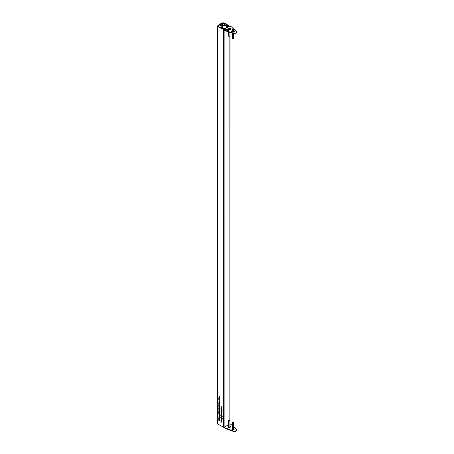 <?xml version="1.0" encoding="UTF-8"?>
<svg xmlns="http://www.w3.org/2000/svg" width="454" height="454" viewBox="0 0 454 454"><rect width="100%" height="100%" fill="white"/><g stroke="black" fill="none" stroke-linecap="round" stroke-linejoin="round"><path stroke-width="0.68" d="M219.503 397.636L219.083 397.88M219.248 400.434L219.083 400.717M219.503 401.455L219.923 401.205M219.083 403.277L219.441 403.714M221.824 418.866L222.409 418.758M221.739 416.641L222.409 416.778M222.068 416.176L221.745 416.517M221.257 414.769L221.614 415.211M221.421 409.741L221.257 410.024M221.671 410.756L222.097 410.512L221.614 410.223L221.779 410.694L221.353 410.944L220.95 409.724L222.091 410.495M219.503 405.076L219.083 405.32M219.503 406.046L219.793 406.086M219.503 410.756L219.083 411.006M219.413 418.429L219.827 418.968M219.571 415.387L220.235 415.524M219.895 414.922L219.577 415.262M224.957 29.011L224.543 28.772L225.019 28.5L224.702 28.313L224.253 28.574L221.966 27.615L224.35 28.994L224.35 29.362L223.493 29.487L217.772 26.184L217.455 26.372L224.049 29.89M221.586 421.346L221.995 421.885M219.503 413.061L219.083 413.305M219.503 414.031L219.793 414.071M219.407 415.677L219.066 415.881M219.418 416.46L219.089 416.647L218.749 416.051L219.089 415.858L219.861 416.92L219.413 416.318L219.089 416.647L219.736 416.278M219.413 420.092L219.827 420.631M219.651 417.612L220.235 417.504M219.18 409.877L219.481 409.707M219.481 410.547L219.764 410.609M219.503 409.604L219.083 409.837M219.18 407.641L219.481 407.471M219.481 408.311L219.764 408.367M219.503 407.363L219.083 407.596M221.677 410.961L221.257 411.205M221.694 407.397L221.257 407.561M221.421 413.197L221.257 413.481M221.671 414.218L222.097 413.969L221.614 413.679L221.779 414.156L221.353 414.4L220.95 413.18L222.091 413.952M221.58 416.931L221.24 417.135M221.558 417.708L221.91 417.527M221.586 419.683L221.995 420.222M219.259 401.886L218.868 402.108L218.987 402.63L218.766 402.062L219.452 402.102L219.447 402.84L219.163 401.938L219.481 401.756M219.481 402.596L219.764 402.658M219.503 401.654L219.083 401.881M219.498 396.478L219.083 396.756M219.537 398.782L218.777 398.572L218.766 398.067L219.186 397.817L219.605 398.555M218.89 397.993L219.186 397.817M219.032 400.559L219.918 401.188L219.447 400.916L219.605 401.393L219.186 401.637L218.885 400.831M219.605 401.393L219.31 401.563M219.396 403.6L219.492 404.134L218.766 403.458L219.396 403.6M219.248 403.197L218.868 403.51M221.609 418.991L220.922 418.27L221.507 418.174L222.091 418.946L221.507 419.048L222.091 418.946M222.068 416.982L221.751 417.164L220.979 416.085L221.427 416.698L221.751 416.358L222.091 416.965L221.751 417.164L222.091 416.965M220.95 414.496L221.762 414.967L221.053 414.44M221.563 415.098L221.66 415.631L221.569 415.217L221.172 415.365L221.047 414.752L221.166 415.245L221.563 415.098L221.263 415.251M220.95 408.521L221.762 408.872L221.751 409.309L221.053 408.464M221.779 410.694L221.484 410.87M220.95 412.238L221.762 412.595L221.751 413.032L221.053 412.181M219.186 405.257L219.475 406.268L218.766 405.501L219.186 405.257L218.885 405.433M219.594 407.176L219.918 407.527L219.594 407.618L218.777 406.869L219.594 407.176M218.777 408.617L219.594 408.969L219.605 409.451L218.777 409.326L219.509 409.372L218.879 408.56M219.605 409.451L219.299 409.502M219.537 411.897L219.918 412.351L218.777 411.693L218.766 411.188L219.186 410.944L219.435 411.96L219.605 411.676M218.89 411.114L219.186 410.944M218.777 417.788L219.594 418.14L219.605 419.229L218.777 419.07L219.509 419.156L218.777 418.429L219.509 418.509L218.879 417.731M219.605 419.229L219.322 419.263M219.22 419.212L219.588 419.104M219.095 418.611L219.594 418.463M220.95 406.574L222.091 407.119L221.433 406.852L221.762 407.641L221.376 406.92L220.95 407.221L221.325 406.79L221.053 406.517M219.577 415.909L218.805 414.831L219.259 415.45L219.577 415.104L219.918 415.711L219.577 415.909M219.594 412.873L219.918 413.225L219.594 413.316L218.777 412.567L219.594 412.873M217.455 26.372L217.455 423.769L223.493 427.259L223.493 29.856M220.95 420.705L221.762 421.057L221.779 422.146L220.95 421.987L221.677 422.072L220.95 421.346L221.677 421.425L221.053 420.648M221.779 422.146L221.495 422.18M221.393 422.129L221.762 422.021M221.268 421.528L221.762 421.38M219.186 413.248L219.475 414.252L218.766 413.492L219.186 413.248L218.885 413.418M218.777 419.451L219.594 419.802L219.605 420.892L218.777 420.733L219.509 420.818L218.777 420.092L219.509 420.171L218.879 419.394M219.605 420.892L219.322 420.926M219.22 420.875L219.588 420.767M219.095 420.273L219.594 420.126M219.441 417.737L218.749 417.016L219.333 416.92L219.918 417.691L219.333 417.794L219.918 417.691M219.259 409.837L218.868 410.058L218.987 410.581L218.766 410.019L219.452 410.053L219.447 410.791L219.163 409.894L218.868 410.058M218.885 409.951L219.186 409.786M219.827 410.274L219.532 410.745M219.259 407.596L218.868 407.823L218.987 408.339L218.766 407.777L219.452 407.811L219.447 408.555L219.163 407.652L218.868 407.823M218.885 407.709L219.186 407.55M219.827 408.033L219.532 408.504M218.777 406.313L219.594 406.665L219.577 407.102L218.879 406.251M218.777 404.088L219.918 404.633L219.441 404.469L219.605 404.923L218.777 404.798L219.509 404.843L218.879 404.032M219.605 404.923L219.299 404.974M221.711 412.107L220.95 411.897L220.939 411.386L221.359 411.142L221.614 412.164L221.779 411.874M221.064 411.313L221.359 411.142M221.666 409.792L221.762 409.349L221.762 410.058L221.053 409.099L220.95 409.57L220.95 408.833L221.762 409.735M221.064 407.675L221.762 407.805L221.036 407.805L221.762 408.645L220.939 407.749L221.376 407.579M221.779 414.156L221.484 414.326M221.263 417.113L222.029 418.174L221.58 417.572L221.263 417.901L220.922 417.305L221.24 417.124M220.95 419.042L221.762 419.394L221.779 420.483L220.95 420.325L221.677 420.41L220.95 419.683L221.677 419.763L221.053 418.985M221.779 420.483L221.495 420.517M221.393 420.466L221.762 420.359M221.268 419.865L221.762 419.717M219.163 401.938L218.868 402.108M218.885 402L219.186 401.835M218.777 398.952L219.594 399.304L219.605 399.787L218.777 399.656L219.509 399.707L218.879 398.89M219.605 399.787L219.299 399.838M219.18 396.66L219.418 397.755L219.186 396.785L218.953 397.488L218.766 396.938L219.18 396.66L218.885 396.87M219.361 397.625L219.6 397.318M219.276 396.734L218.868 397M224.128 30.129L224.128 427.259L228.538 424.711M229.962 26.304L226.285 24.13M224.679 23.199L223.811 22.7L223.493 23.171M223.493 22.882L224.117 23.245M226.387 24.556L229.344 26.372L228.356 26.684L226.387 25.543M226.387 25.912L227.624 26.627L227.182 27.314M227.182 26.882L227.499 27.132M227.499 27.064L227.976 26.86M229.979 32.421L229.889 423.928M224.128 427.259L223.493 427.259M219.674 415.172L219.583 415.796L219.583 415.223L219.259 415.45M221.268 406.869L220.95 407.051M219.6 410.399L219.265 410.671L219.265 409.962L219.163 410.734M219.6 408.163L219.265 408.435L219.265 407.72L219.163 408.492M221.49 415.183L221.172 415.365M219.316 403.685L218.998 403.867M219.6 402.448L219.265 402.721L219.265 402.011L219.163 402.777M221.603 418.236L221.036 418.338L221.229 418.724L221.978 418.883L221.036 418.338M221.507 418.934L222.08 418.821M222.295 418.696L221.824 418.753M221.353 418.157L221.824 418.106M219.435 416.982L218.868 417.084L219.055 417.47L219.804 417.629L218.868 417.084M219.333 417.68L219.906 417.572M220.122 417.442L219.651 417.498M219.18 416.903L219.651 416.851M221.768 411.767L221.359 411.256L221.036 411.449L221.353 412.011L221.677 411.823L221.353 412.011M221.45 411.205L221.036 411.449M221.036 410.263L221.353 410.83L221.677 410.637L221.359 410.07L221.036 410.263L221.461 410.013M221.353 410.83L221.768 410.586M221.036 413.725L221.353 414.286L221.677 414.093L221.359 413.532L221.036 413.725L221.461 413.475M221.353 414.286L221.768 414.042M219.6 411.568L219.186 411.057L218.868 411.25L219.186 411.812L219.509 411.619L219.186 411.812M219.276 411.006L218.868 411.25M219.6 398.447L219.186 397.937L218.868 398.124L219.186 398.691L219.509 398.499L219.186 398.691M219.276 397.88L218.868 398.124M218.868 400.961L219.186 401.523L219.509 401.33L219.186 400.769L218.868 400.961L219.288 400.712M219.186 401.523L219.594 401.279M219.6 405.882L219.186 405.377L218.868 405.564L219.186 406.114L219.509 405.933L219.186 406.114M219.276 405.32L218.868 405.564M219.6 413.866L219.186 413.361L218.868 413.549L219.186 414.099L219.509 413.917L219.186 414.099M219.276 413.31L218.868 413.549M221.535 416.647L221.978 416.891L221.535 416.647L221.841 416.426M221.756 417.05L222.08 416.834M219.583 415.796L219.906 415.58M219.475 416.273L219.083 415.972L219.083 416.534M219.174 415.921L218.868 416.125M221.648 417.527L221.257 417.226L221.257 417.782M221.348 417.175L221.036 417.379M223.362 23.563L222.625 23.205A14.971 8.643 0 0 0 220.332 24.346A14.971 8.643 0 0 0 218.351 25.674L219.197 26.077L223.01 23.92M222.755 27.705L222.755 26.871L221.019 25.759L222.789 24.76M226.387 25.282L227.936 25.901L227.936 26.44M227.936 25.901L228.947 26.19L226.387 24.715M223.782 23.341L222.511 22.904A14.971 8.643 0 0 0 219.963 24.147A14.971 8.643 0 0 0 217.846 25.594L217.863 26.236M217.863 25.946L218.607 26.667M218.607 26.377L219.566 27.217M219.566 27.058L223.504 29.334L223.794 29.243L222.988 28.466L221.058 27.319L222.04 26.837L222.426 27.552M221.206 25.543L221.206 25.98M222.755 26.871L222.426 27.064M220.332 25.549L220.332 24.346M222.625 24.193L222.625 23.205L222.625 24.193M222.766 24.096L222.766 23.205M223.839 23.767L224.038 24.204L225.343 24L224.389 23.449L223.839 23.767M224.389 24.255L224.389 23.449M225.139 24.119L225.139 23.568M234.077 30.719A1.481 0.857 0 0 0 231.977 30.719A1.481 0.857 0 0 0 231.977 31.928L231.977 31.928A1.481 0.857 0 0 0 234.077 31.928A1.481 0.857 0 0 0 234.077 30.719M230.263 28.517A1.481 0.857 0 0 0 228.163 28.517A1.481 0.857 0 0 0 228.163 29.726L228.163 29.726A1.481 0.857 0 0 0 230.263 29.726A1.481 0.857 0 0 0 230.263 28.517M232.596 29.482L233.152 29.34L232.692 29.555M232.896 29.561L233.186 29.504M231.761 28.908L232.051 28.852M227.953 30.645L227.63 30.327L228.22 30.305L228.152 30.656L227.715 30.401M227.607 30.668L227.63 30.327L228.22 30.305L228.18 30.639M226.671 30.112L226.393 29.765L227.119 29.669L226.671 30.112M226.415 29.975L226.699 29.748M226.699 29.822L227.085 29.805M226.671 29.692L227.216 29.879M225.547 29.465L226.245 28.925L226.659 29.169L225.547 29.465M225.496 29.431L226.245 28.999L226.62 29.408M224.049 29.72L225.161 30.724L224.049 30.083L225.462 28.903L225.144 28.716A0.675 0.392 -120 0 0 224.809 28.687A0.675 0.392 -120 0 0 224.685 28.857M224.809 28.687L228.175 26.741A0.675 0.392 60 0 1 228.515 26.775L230.246 26.139L231.358 26.78L236.216 31.383A2.247 1.3 180 0 1 236.545 32.058A2.247 1.3 180 0 1 235.399 33.187A2.247 1.3 180 0 1 233.129 33.165L225.161 30.361M226.194 29.833L227.006 29.362L226.194 29.833M226.921 30.259L227.414 29.851L227.755 30.202L226.921 30.259M227.431 29.958L227.755 30.202M227.255 30.452L227.585 30.049M228.18 30.94L228.85 30.446L228.209 30.81M228.067 30.929L228.464 30.458M231.926 29.124L232.227 28.818L231.971 29.073L232.539 28.999L232.204 29.209L232.777 29.135L231.926 29.124M232.403 29.402L232.908 29.209L232.403 29.402M232.993 29.709L233.543 29.567L233.084 29.782M233.294 29.788L233.583 29.731M225.161 30.724L233.129 33.534A2.247 1.3 0 0 0 235.399 33.556A2.247 1.3 0 0 0 236.545 32.421A2.247 1.3 0 0 0 236.523 32.24M225.973 29.215L226.552 29.215M226.149 29.811L226.904 29.306M226.881 30.231L227.414 29.851M227.607 30.736L227.63 30.401M228.22 30.378L228.18 30.713M227.806 30.344L228.203 30.463M231.909 29.113L232.227 28.818M233.855 428.724L233.855 428.724A1.169 0.675 180 0 1 234.19 429.149M231.863 429.149A1.169 0.675 180 0 1 232.198 428.724L232.352 428.638M233.702 428.542A1.169 0.675 180 0 1 233.855 428.616A1.169 0.675 180 0 1 234.196 429.092A1.169 0.675 180 0 1 233.475 429.717A1.169 0.675 180 0 1 232.198 429.569A1.169 0.675 180 0 1 231.858 429.092A1.169 0.675 180 0 1 232.352 428.542M229.889 426.437L230.042 426.522A1.169 0.675 180 0 1 230.377 426.947M228.05 426.947A1.169 0.675 180 0 1 228.385 426.522L228.538 426.437M229.889 426.34A1.169 0.675 180 0 1 230.042 426.414A1.169 0.675 180 0 1 230.382 426.891A1.169 0.675 180 0 1 229.662 427.515A1.169 0.675 180 0 1 228.385 427.367A1.169 0.675 180 0 1 228.044 426.891A1.169 0.675 180 0 1 228.538 426.34M233.702 426.766L236.216 429.149A2.247 1.3 180 0 1 236.545 429.825A2.247 1.3 180 0 1 235.399 430.954A2.247 1.3 180 0 1 233.129 430.931L224.049 427.486L225.161 428.497L233.129 431.3A2.247 1.3 0 0 0 235.399 431.323A2.247 1.3 0 0 0 236.545 430.193A2.247 1.3 0 0 0 236.523 430.006M224.049 427.486L225.303 426.578M229.889 424.115L230.246 423.911L232.352 425.494M225.161 428.497L225.161 428.128M229.236 420.841A0.675 0.392 180 0 1 228.538 420.449A0.675 0.392 180 0 1 228.737 420.177L229.69 420.177A0.675 0.392 180 0 1 229.889 420.449A0.675 0.392 180 0 1 229.236 420.841M229.889 420.449L229.889 426.595A0.675 0.392 180 0 1 229.236 426.987A0.675 0.392 180 0 1 228.538 426.595L228.538 420.449M233.027 422.101L233.504 422.379A0.675 0.392 180 0 1 233.702 422.651A0.675 0.392 180 0 1 233.282 423.009A0.675 0.392 180 0 1 232.55 422.929A0.675 0.392 180 0 1 232.352 422.651A0.675 0.392 180 0 1 232.55 422.379L233.504 422.379M233.702 422.651L233.702 428.797A0.675 0.392 180 0 1 233.282 429.155A0.675 0.392 180 0 1 232.55 429.075A0.675 0.392 180 0 1 232.352 428.797L232.352 422.651M229.69 36.201L228.737 36.201A0.675 0.392 0 0 0 229.69 36.201A0.675 0.392 0 0 0 229.889 35.928L229.889 32.393M230.252 29.731A1.458 0.846 0 0 0 230.246 28.545A1.458 0.846 0 0 0 228.186 28.54A1.458 0.846 0 0 0 228.175 29.731M229.752 28.903L228.799 28.829L228.674 29.379L229.628 29.453L229.752 28.903M228.538 31.916L228.538 35.928A0.675 0.392 0 0 0 228.737 36.201L229.213 36.479M233.504 38.403L232.55 38.403A0.675 0.392 0 0 0 233.504 38.403A0.675 0.392 0 0 0 233.702 38.13L233.702 33.675M234.065 31.933A1.458 0.846 0 0 0 234.06 30.747A1.458 0.846 0 0 0 232 30.741A1.458 0.846 0 0 0 231.988 31.933M233.566 31.105L232.613 31.031L232.488 31.581L233.441 31.655L233.566 31.105M232.352 33.261L232.352 38.13A0.675 0.392 0 0 0 232.55 38.403L233.027 38.681M224.35 29.362L224.35 28.994M229.849 420.319L229.849 36.059M229.213 26.553L229.213 26.184M222.426 24.839L222.426 26.678M227.897 25.906L227.897 26.417M228.691 26.338L228.691 26.758M228.884 26.338L228.884 26.729M228.947 26.304L228.947 26.707M221.841 26.837L221.841 27.808M222.04 26.837L222.04 27.586M222.664 24.164L222.664 23.035M222.727 24.124L222.727 23.035M223.953 23.517A0.897 0.516 0 0 0 223.953 24.249A0.897 0.516 0 0 0 225.224 24.249A0.897 0.516 0 0 0 225.224 23.517A0.897 0.516 0 0 0 223.953 23.517M225.859 25.35A1.799 1.039 180 0 1 223.901 25.577A1.799 1.039 180 0 1 222.789 24.618L223.504 23.472C225.002 22.836 225.961 23.216 226.387 24.618A1.799 1.039 180 0 1 225.859 25.35M228.515 26.775L225.144 28.716M233.129 33.165L233.129 33.534M233.129 431.3L233.129 430.931M221.626 421.556L221.944 421.369M221.626 422.197L221.944 422.016M219.452 420.302L219.77 420.115M219.452 420.943L219.77 420.762M219.452 418.639L219.77 418.452M219.452 419.28L219.77 419.099M218.947 409.866L219.265 409.684M219.452 409.519L219.77 409.338M218.947 407.63L219.265 407.442M219.452 404.991L219.77 404.809M221.109 407.618L221.427 407.437M221.104 414.877L221.421 414.695M221.484 415.211L221.802 415.024M221.62 415.501L221.938 415.319M221.626 419.888L221.944 419.706M221.626 420.535L221.944 420.353M219.31 403.714L219.628 403.532M219.447 404.003L219.764 403.822M218.947 401.915L219.265 401.733M219.452 399.855L219.77 399.673M218.964 396.762L219.282 396.58M219.407 397.608L219.725 397.426M221.904 419.031L222.222 418.849M221.109 418.185L221.427 418.003M219.736 417.776L220.054 417.595M218.936 416.931L219.254 416.749M221.58 412.039L221.898 411.857M221.132 411.239L221.45 411.052M221.132 410.047L221.45 409.866M221.586 410.847L221.904 410.666M221.132 413.503L221.45 413.322M221.586 414.303L221.904 414.122M219.413 411.84L219.73 411.653M218.959 411.035L219.276 410.853M219.413 398.714L219.73 398.533M218.959 397.914L219.276 397.732M218.959 400.74L219.276 400.559M219.413 401.54L219.73 401.359M219.413 406.137L219.73 405.955M218.959 405.348L219.276 405.167M219.413 414.122L219.73 413.94M218.959 413.339L219.276 413.151M221.614 416.466L221.932 416.278M221.898 417.067L222.216 416.88M219.441 415.211L219.759 415.024M219.73 415.813L220.048 415.631M219.418 410.671L219.736 410.484M219.418 402.715L219.736 402.533M219.418 408.43L219.736 408.248M219.231 416.545L219.549 416.363M218.942 415.955L219.259 415.773M221.404 417.799L221.722 417.612M221.109 417.209L221.427 417.027M228.986 26.247L228.986 26.684M217.733 25.77L217.733 26.207M223.794 29.243L223.794 29.567M222.789 27.728L222.789 24.618M226.387 27.773L226.387 24.618M236.545 32.058L236.545 32.421M236.545 430.193L236.545 429.825"/></g></svg>
